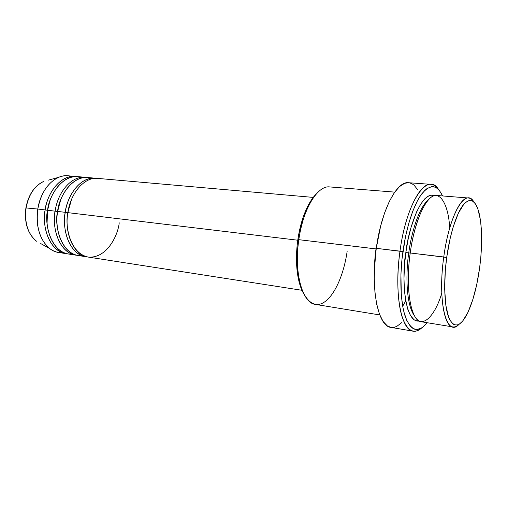 <?xml version="1.0" encoding="UTF-8"?>
<svg xmlns="http://www.w3.org/2000/svg" width="507" height="507" viewBox="0 0 507 507"><rect width="100%" height="100%" fill="white"/><g stroke="black" fill="none" stroke-linecap="round" stroke-linejoin="round"><path stroke-width="0.76" d="M62.431 252.701C57.988 252.885 53.824 251.548 49.94 248.709C39.8 240.128 35.75 226.908 37.797 209.042L26.091 207.946C24.368 222.839 27.847 233.936 36.51 241.218C25.559 232.688 24.507 216.248 26.091 207.946L25.882 207.952M67.805 212.731L71.563 199.314L67.704 212.718L65.257 212.332C66.138 200.316 78.002 175.815 96.463 178.325L87.686 177.507C74.763 175.891 60.542 191.259 57.64 211.419C53.951 232.935 64.313 253.975 78.192 255.522L85.651 256.675C71.848 255.148 61.562 233.993 65.257 212.332L57.64 211.419L65.257 212.332C68.179 192.039 82.349 176.556 95.202 178.166M91.418 178.242C72.14 172.71 58.267 198.89 57.64 211.419C53.926 223.923 60.663 256.574 81.995 255.699M81.481 177.342C62.082 171.943 48.247 197.819 47.633 210.221L57.627 211.508L60.555 200.271L57.544 211.495L47.633 210.221C43.963 231.547 54.426 252.435 68.401 254.001L75.727 255.135C61.829 253.589 51.441 232.586 55.117 211.115C58.02 191 72.254 175.669 85.201 177.285L86.437 177.437M47.62 210.304L49.661 201.697L47.569 210.304L45.155 209.923C46.01 198.129 57.88 174.116 76.589 176.569L68.096 175.777C54.997 174.155 40.668 189.231 37.797 209.042C34.146 230.178 44.698 250.914 58.761 252.499L65.973 253.62C51.974 252.049 41.492 231.205 45.155 209.923L37.797 209.042L45.155 209.923C48.038 189.986 62.329 174.801 75.366 176.417M449.658 228.232C448.91 206.514 440.12 187.679 429.34 198.864C418.763 210.063 412.318 236.75 410.22 252.98L446.699 257.461C449.88 234.133 456.566 213.339 463.227 204.936C470.306 197.115 475.61 199.872 479.134 213.206C482.284 227.548 482.461 245.705 479.654 267.671L480.909 256.206L481.65 239.507L481.358 229.221L480.433 220.025L477.898 209.004L475.503 203.947L472.619 201.019L469.33 200.423L465.762 202.261L463.911 204.106L458.322 213.225L453.112 227.142L450.121 238.512L446.699 257.461L445.298 270.523L444.677 289.243L445.83 305.265L448.6 317.078L449.829 319.911L452.65 323.764L454.209 324.778L457.542 324.981L459.285 324.188L462.821 320.918L468.037 312.185L472.79 299.675L476.751 284.452L479.654 267.671C476.922 287.323 472.632 303.009 466.789 314.714C459.798 327.402 453.79 328.327 448.758 317.49C444.341 306.196 443.372 281.924 446.699 257.461L443.764 256.986C437.218 302.546 446.762 338.08 458.981 324.366C456.87 326.369 454.836 327.218 452.865 326.926C443.555 326.578 438.587 293.42 443.764 256.986L410.22 252.98C405.068 288.603 410.974 321.204 421.197 321.736L452.865 326.926M347.143 251.39C343.765 275.326 333.98 296.975 322.972 302.933C311.995 308.972 301.025 296.994 298.141 272.722C296.944 262.353 297.165 251.339 298.8 239.678L297.843 239.672C296.265 250.908 296.056 261.523 297.21 271.511C298.427 281.315 300.746 288.971 304.162 294.491L300.771 287.355L298.357 278.666L297.501 273.748L296.557 263.013L297.121 245.578L298.813 233.828L303.116 217.351L309.118 203.681L313.751 196.76L316.406 193.845C311.767 198.389 307.679 205.265 304.149 214.486C301.278 222.148 299.174 230.539 297.843 239.672L298.8 239.678C293.768 272.595 302.445 303.306 315.379 304.39L379.781 314.948M431.032 184.358C433.872 184.605 436.407 186.38 438.637 189.681C427.997 171.036 406.544 201.064 399.979 251.149C405.131 212.363 419.967 182.495 431.032 184.358L408.522 182.716C396.791 180.828 381.384 210.171 376.276 248.329L402.913 251.624C406.367 226.718 413.87 204.283 421.824 193.813C430.266 183.8 437.173 184.51 442.541 195.936L439.791 191.076L437.953 188.997L435.969 187.546L433.872 186.76L431.666 186.658L427.014 188.572L424.619 190.594L419.796 196.741L417.426 200.829L412.907 210.861L408.851 223.029L405.461 236.826L401.994 259.178L400.923 274.148L401.291 294.96L402.812 306.824L403.921 311.957L406.753 320.38L410.29 326.14L412.261 327.978L414.346 329.106L416.513 329.537L421.006 328.34L423.294 326.755L427.122 322.706C418.7 333.017 411.576 331.413 405.733 317.889C400.562 304.08 399.288 277.823 402.913 251.624L399.979 251.149C396.506 276.258 397.393 301.576 401.937 316.305C407.058 330.932 413.687 334.778 421.83 327.845C418.877 330.513 415.987 331.629 413.173 331.185C401.126 330.513 393.945 292.71 399.979 251.149L376.276 248.329C370.268 289.218 378.178 326.559 390.922 327.383L413.173 331.185M410.207 253.056L408.756 252.93C410.759 236.782 417.812 208.117 428.909 199.295C417.812 208.117 410.759 236.782 408.756 252.93L405.853 252.461C407.723 232.174 420.639 190.112 434.448 195.658L431.026 195.17L428.998 195.753L424.815 198.788L420.588 204.283L416.501 212.072L411.031 227.44L408.078 239.526L405.853 252.461L408.756 252.93C406.088 269.711 405.213 303.845 414.694 316.172C405.213 303.845 406.088 269.711 408.756 252.93L410.207 253.056M376.194 248.943L379.211 232.029L376.01 248.899L298.8 239.678L376.194 248.943M313.244 197.4L97.731 178.394C84.897 176.778 70.746 192.299 67.824 212.642L297.767 240.21L67.824 212.642C64.123 234.354 74.377 255.547 88.155 257.068L301.944 290.283M374.293 272.481L376.01 248.899C374.99 255.731 374.413 263.589 374.293 272.481M49.94 248.709L40.737 243.575M55.117 211.115C51.898 223.086 57.025 253.132 76.969 255.287L75.727 255.135M85.201 177.285L77.812 176.632C64.795 175.016 50.516 190.239 47.633 210.221C43.944 222.592 50.706 254.894 72.133 254.191M36.51 241.218C27.682 233.822 24.14 222.731 25.889 207.933L26.091 207.946C27.188 199.973 32.271 186.506 43.786 181.398C34.565 185.784 28.665 194.637 26.091 207.946L37.797 209.042C40.877 193.091 47.816 182.526 58.622 177.349C63.071 175.517 67.437 175.219 71.709 176.461M443.764 256.986C448.226 222.972 460.026 196.431 468.55 198.015C470.534 198.199 472.302 199.517 473.868 201.963C465.756 186.944 449.329 214.043 443.764 256.986M468.55 198.015L436.559 195.461C427.167 193.832 414.625 219.715 410.22 252.98C407.729 269.68 406.665 300.157 414.428 315.703C422.477 331.071 436.014 313.63 441.768 293.059M419.194 321.039L415.759 320.69L413.94 319.644L410.607 315.696L407.818 309.359L405.714 300.816L404.409 290.384L403.984 278.489L404.472 265.655L405.853 252.461C401.772 273.07 403.445 323.365 419.194 321.039M401.867 322.509L396.899 326.312L394.421 327.243L391.981 327.497M390.948 327.389L387.31 325.887L383.077 321.425L379.489 314.182L376.726 304.358L374.939 292.305L374.242 278.527L374.692 263.634L376.276 248.329L380.611 226.179L384.585 212.965L389.205 201.691L394.25 192.812L399.465 186.633L404.643 183.306L408.553 182.716M409.567 182.862L411.88 183.686L414.061 185.182L417.964 190.062M394.725 192.121L329.664 186.925C317.705 185.175 302.996 208.909 298.8 239.678C300.188 230.197 302.368 221.483 305.341 213.542L304.149 214.486M67.197 253.766C47.132 251.554 41.942 221.774 45.155 209.923L47.569 210.304L47.075 222.922M57.544 211.495C56.759 215.881 56.683 221.014 57.316 226.914C56.683 221.014 56.759 215.881 57.544 211.495M86.912 256.827C67.089 254.742 62.025 224.417 65.257 212.332L67.704 212.718C66.772 217.712 66.797 223.631 67.773 230.482C66.797 223.631 66.772 217.712 67.704 212.718M67.824 212.642C64.82 224.918 69.478 253.62 88.529 257.119C107.592 258.323 118.239 234.209 119.221 222.795M58.622 177.349L48.457 180.124M298.141 272.722L297.21 271.511M402.697 306.203L405.727 300.885M25.889 207.933C28.417 194.694 34.387 185.854 43.786 181.398"/></g></svg>

